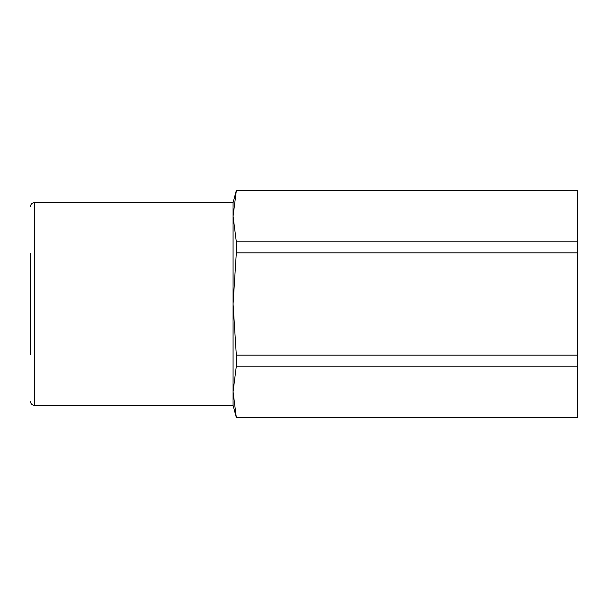 <?xml version="1.0" encoding="UTF-8"?>
<svg xmlns="http://www.w3.org/2000/svg" width="608" height="608" viewBox="0 0 608 608"><rect width="100%" height="100%" fill="white"/><g stroke="black" fill="none" stroke-linecap="round" stroke-linejoin="round"><path stroke-width="0.91" d="M577.6 366.198L577.6 417.491L236.322 417.491L233.069 405.331L233.069 304L236.322 252.89L577.6 252.89L577.6 366.198L236.322 366.198L236.322 355.11L233.069 304L233.069 202.669L236.322 190.509L577.6 190.684L236.322 190.509M577.6 355.11L236.322 355.11M236.322 252.89L236.322 241.802L233.069 216.243L236.322 190.684M577.6 252.89L577.6 241.802L236.322 241.802M236.322 417.491L233.069 391.757L236.322 366.198M577.6 190.684L577.6 241.802M577.6 417.316L236.322 417.316M30.4 354.669L30.4 253.331M233.069 405.331L34.451 405.331L34.451 202.669C32.011 202.882 30.666 204.235 30.4 206.72M233.069 202.669L34.451 202.669M34.451 405.331C32.011 405.118 30.666 403.765 30.4 401.28"/></g></svg>
